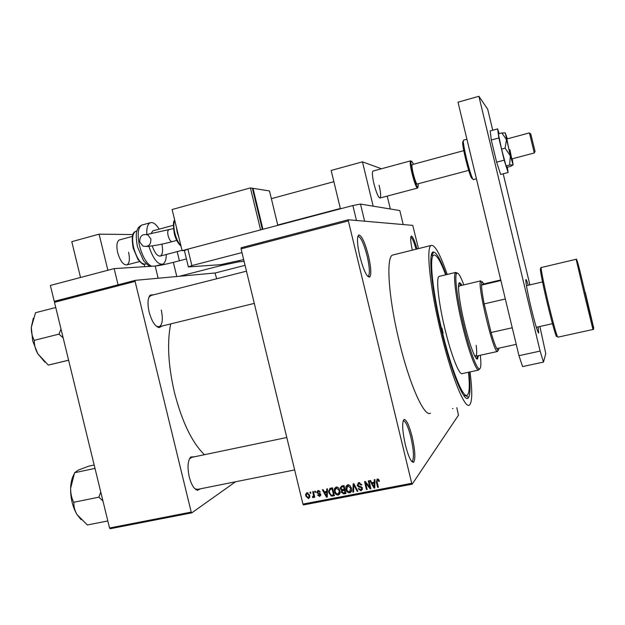 <?xml version="1.0" encoding="UTF-8"?>
<svg xmlns="http://www.w3.org/2000/svg" width="625" height="625" viewBox="0 0 625 625"><rect width="100%" height="100%" fill="white"/><g stroke="black" fill="none" stroke-linecap="round" stroke-linejoin="round"><path stroke-width="0.94" d="M368.438 255.758C371.023 267.219 371.477 274.312 369.789 277.023C366.984 277.539 363.672 270.672 359.852 256.422C357.055 243.781 356.742 236.617 358.898 234.93C361.844 235.781 365.023 242.719 368.438 255.758M367.758 276.414L368.406 276.195C370.023 273.633 369.602 266.914 367.141 256.039C363.906 243.688 360.891 237.109 358.086 236.32L357.828 236.438M452.922 408.508L452.469 408.602M412.148 436.836C415.117 450.289 415.633 458.742 413.688 462.188C411.336 462.875 408.57 457.133 405.383 444.969C402.203 430.172 401.828 421.648 404.25 419.406C406.672 419.93 409.305 425.742 412.148 436.836M411.695 461.477L412.328 461.281C414.188 458.023 413.711 450.023 410.898 437.258C408.195 426.742 405.695 421.242 403.391 420.758L403.141 420.852M162.094 326.023L159.117 327.633C155.047 326.477 151.719 321.289 149.141 312.055C147.375 303.883 147.711 298.242 150.148 295.117L154.078 294.68M156.383 326.273L159.242 326.727C162.469 324.609 163.156 319.055 161.281 310.062M200.531 488.781L197.492 490.266C194.117 489.266 191.375 484.836 189.25 476.961C187.266 467.375 187.75 460.727 190.703 457.016L194.586 456.766M194.906 488.789L197.656 489.359M468.969 372.148C470.5 385.773 470.367 394.211 468.57 397.461C464.969 404.93 451.813 373.828 441.656 331.188C431.172 288.203 427.805 250.18 433.703 252.031C436.773 252.758 440.922 260.32 446.164 274.703M464.055 395.93L464.945 395.172M447.203 274.453C440.148 254.125 434.789 244.461 431.117 245.461C425.859 247.195 429.898 287.461 440.711 331.828C451.195 375.812 464.781 409.25 469.391 405.094C472.297 402.461 472.508 391.398 470.016 371.922M393.719 254.781L392.57 255.07C385.883 257.156 388.422 297.367 399.172 341.266C409.531 384.797 424.438 417.586 430.477 413.172M170.703 323.914C166.953 342.508 168.203 365.391 174.461 392.562C182.062 421.898 192.055 442.617 204.438 454.703M348.328 219.773L348.359 220.906L241.07 248.867L241.156 247.742L348.328 219.773L412.75 225.383L418.477 248.617M241.07 248.867L302.93 504.086L411.727 483.289L412.18 484.172L458.484 415.148L456.82 407.703M412.18 484.172L303.492 504.922L302.93 504.086M309.938 492.203L310.625 492.07L310.898 493.188L310.211 493.32L309.938 492.203M314.68 491.281L315.367 491.148L315.641 492.266L314.945 492.406L314.68 491.281M326.742 488.945L327.469 488.805L327.258 497.086L326.523 497.227L322.398 489.781L323.125 489.641L324.297 491.875L326.703 491.414L326.742 488.945M338.531 487.852L340.062 491.422C340.359 493.242 339.734 494.469 338.172 495.094C336.141 494.945 334.914 493.766 334.5 491.563L334.508 488.594L336.219 487L338.531 487.852M350.07 485.617L351.492 488.539C352.055 490.625 351.453 492.07 349.703 492.883C347.656 492.734 346.43 491.555 346.016 489.336L346.023 486.367L347.75 484.766L350.07 485.617M358.812 482.617L361.812 484.844L361.125 485.086L358.977 483.555L357.875 485.195L362.359 488.008L360.914 490.734L358.211 488.773L358.891 488.539L360.664 489.812L361.688 488.281L361.273 487.516L358.695 487.031L357.172 485.344L358.812 482.617M374.25 479.734L375 479.586L374.758 487.977L374.008 488.117L369.805 480.594L370.555 480.453L371.742 482.711L374.211 482.234L374.25 479.734M348.359 220.906L411.727 483.289M378.562 479.383L379.453 481.219L378.766 481.461L377.5 479.969L376.875 480.727L378.352 487.289L377.641 487.422L376.328 482.008L377.305 479.031L378.562 479.383M368.281 480.891L368.992 480.75L370.922 488.711L370.164 488.859L365.617 483.055L367.164 489.43L366.453 489.57L364.531 481.617L365.289 481.469L369.82 487.258L368.281 480.891M353.172 483.82L353.859 483.688L357.875 491.211L357.141 491.352L353.781 484.672L353.609 492.031L352.875 492.172L353.172 483.82M341.883 486.008L344.055 485.586L345.969 493.492L343.789 493.914L341.375 492.297L341.734 490.492L340.227 488.312L341.883 486.008M330.508 488.211L332.547 487.82L334.461 495.703L331.367 496.141L328.828 492.703L328.594 491.141L330.508 488.211M318.109 490.508L320.242 492.016L319.578 492.258L318.258 491.336L317.508 492.109L317.844 492.883L320.742 494.492L319.57 496.422L317.57 495.102L318.234 494.867L319.344 495.609L320.07 494.742L316.875 492.68L316.805 491.992L318.109 490.508M312.703 491.664L313.391 491.531L314.773 497.234L314.086 497.367L313.859 496.461L313.281 497.633L312.555 497.453L312.555 496.602L313.57 495.812L312.703 491.664M307.008 492.664L309.641 495.242L309.805 496.852L308.438 498.562L305.812 496.039L305.656 494.258L307.008 492.664M54.484 302.312L54.734 301.258L135.273 280.352L135.094 281.406L54.484 302.312L109.539 528L191.211 512.094L191.828 512.844L235.555 481.766M191.828 512.844L110.219 528.711L109.539 528M135.273 280.352L215 272.992L216.695 278.75M135.094 281.406L191.211 512.094M151.227 295.406L148.922 297.148M191.727 457.359L189.391 458.969M412.305 250.148C410.547 241.664 410.227 236.961 411.344 236.047C412.789 236.438 414.672 240.75 416.992 248.984M416.039 249.219C413.906 241.68 412.156 237.641 410.781 237.102M379.328 480.773L378.766 481.461M378.195 479.125L377.5 479.969M378.211 486.703L377.641 487.422M377.055 480.234L377.039 479.102M374.781 487.172L374.008 488.117M372.664 483.055L372.398 482.586M374.945 481.344L374.211 482.234M374.922 482.18L373.094 482.539L372.211 483.594L374.125 487.227L374.195 483.211L372.211 483.594M374.852 484.734L374.094 485.656M374.922 482.336L374.195 483.211M374.805 486.406L374.125 487.227M370.773 488.117L370.164 488.859M366.102 482.5L365.617 483.055M367.031 488.883L366.453 489.57M365.953 482.672L365.828 482.156M370.398 486.57L369.82 487.258M361.688 484.445L361.125 485.086M359.82 482.617L358.977 483.555M359.625 482.586L358.773 483.609M362.398 489.477L360.914 490.734M361.844 489.648L361.094 489.68M361.734 488.703L362.43 488.289M362.227 487.664L361.688 488.281M361.734 486.977L361.273 487.516M359.359 486.281L358.695 487.031M357.836 484.594L357.172 485.344M358.07 484.055L358.172 482.828M357.641 490.781L357.141 491.352M354.164 484.25L353.781 484.672M353.633 491.312L352.875 492.172M351.328 491.563L349.703 492.883M350.688 491.797L349.93 491.812M346.609 488.688L346.016 489.336M346.797 486.625L347.016 485.297L346.023 486.367M348.57 484.75L347.695 485.766M350.781 490.781L351.656 489.93M349.477 491.961L350.711 488.32L347.977 485.687L346.727 489.227L347.453 490.961L349.477 491.961M351.281 487.695L350.711 488.32M348.797 484.805L347.977 485.687M345.805 487.633L346.047 488.609M345.758 492.633L343.789 493.914M344.789 492.82L344.156 492.875M341.992 491.641L341.375 492.297M342.328 490.891L342.516 489.742M342.438 489.75L341.734 490.492M340.938 488.07L340.305 488.742M341.25 487.289L341.32 486.164M344.078 485.68L342.109 486.414M344.969 489.359L343.086 490.117M345.047 492.703L344.469 490.344L342.438 490.812L342.047 492.031L343.82 492.938L345.625 492.07M345.055 489.711L344.469 490.344M343.445 489.734L342.438 490.812M344.25 489.422L343.578 486.648L341.383 487.172L341.008 488.602L342.859 489.687L344.828 488.789M344.164 486.023L343.578 486.648M342.398 486.109L341.383 487.172M343.094 485.867L342.086 486.938M340.219 487.648L340.453 488.078M339.773 493.805L338.172 495.094M339.195 494L338.422 494.008M335.102 490.938L334.5 491.563M335.336 488.75L335.547 487.523L334.508 488.594M337.062 486.992L336.227 487.977M339.234 493.008L340.109 492.242M337.945 494.172L339.344 491.492L339.172 490.547L336.445 487.922L335.039 490.461L335.203 491.445L335.938 493.172L337.945 494.172M339.742 489.945L339.172 490.547M337.289 487.047L336.445 487.922M334.305 489.656L334.445 490.266M334.25 494.844L332.742 495.07M332.57 487.906L329.344 490.602L329.531 492.586L331.266 495.188L332.305 495.148L331.367 496.141M329.43 492.094L328.828 492.703M329.656 489.703L329.898 488.391M331.875 488.047L330.453 489.211M334.117 494.305L333.539 494.914L332.078 488.875L330.82 489.117M332.664 488.273L332.078 488.875M332.305 495.148L333.539 494.914M327.273 496.453L326.523 497.227M325.383 492.125L325.156 491.711M327.422 490.688L326.703 491.414M327.406 491.359L325.836 491.664L324.758 492.75L326.641 496.344L326.695 492.375L324.758 492.75M327.336 494.039L326.602 494.789M327.398 491.664L326.695 492.375M327.297 495.672L326.641 496.344M320.117 491.719L319.578 492.258M319.039 490.57L318.258 491.336M318.836 490.508L318.617 490.984M320.773 495.297L319.57 496.422M320.672 495.32L319.945 495.32M320.641 494.18L320.07 494.742M320.344 493.711L319.734 494.312M317.508 492.062L316.875 492.68M317.953 491.43L317.969 490.539M315.531 491.836L314.945 492.406M314.664 496.797L314.086 497.367M314.445 495.891L312.555 497.453M313.719 497.203L313.281 497.633M313.68 496.352L313.68 495.812M314.266 495.133L313.57 495.812M314 494.055L313.414 494.625M310.797 492.758L310.211 493.32M309.68 497.438L308.438 498.562M309.578 497.461L308.789 497.414M306.414 495.477L305.812 496.039M306.781 493.672L306.93 492.68M309.398 496.641L309.812 496.438M308.258 497.742L309.078 496.625L308.953 495.375L307.188 493.477L306.367 494.562L306.492 495.852L308.258 497.742M309.531 494.828L308.953 495.375M307.953 492.758L307.188 493.477M500.883 280.516L481.477 285.109L482.023 281.562L483.961 283.914L481.477 285.109C481.633 289.172 482.531 295.438 484.172 303.891L491.062 332.516C493.352 340.398 495.25 345.766 496.758 348.633L497.984 350.25L498.516 350.117L498.891 348.164M505.328 298.992L484.172 303.891L491.062 332.516L512.25 327.766M497.758 351.32L497.203 351.453C493.18 351.375 477.664 286.68 480.414 281.422L480.797 280.82M496.758 348.633L516.234 344.344M483.961 283.914L500.75 279.945M442.195 330.82L443.148 333.188L441.906 328.008L442.195 330.82M461.867 285.312C460.773 283.305 459.922 282.492 459.32 282.859C457.109 283.727 459.477 303.094 464.531 323.867C469.445 344.461 475.617 360.812 477.562 358.945L478.383 355.672M476.836 358.891L477.414 355.883M463.82 284.852C460.227 275.242 457.766 271.547 456.438 273.75C454.453 277.234 457.531 300.367 463.445 324.688C469.195 348.773 476.391 368.578 479.242 368.852C480.945 369.008 481.313 364.477 480.344 355.234M479.734 368.82L478.469 370.055C475.547 369.805 468.18 349.609 462.305 325C456.273 300.164 453.156 276.555 455.203 273.023L455.664 272.414L457.266 273.031M439.641 276.273L439.086 276.406C435.852 277.57 438.438 302.32 444.93 328.961C451.227 355.375 459.5 376.055 462.383 373.562L478.57 370.07M445.688 274.82C440.391 260.703 436.375 254.141 433.641 255.141C429.008 256.703 432.609 292.141 442.062 330.914C451.219 369.352 463.148 398.836 467.227 395.203C469.453 393.414 469.875 385.758 468.492 372.25M476.203 345.328C476.93 351.789 476.828 355.422 475.898 356.211L474.477 355.43M458.492 287.234L459.414 285.93M460.906 285.547L459.07 283.133M33.305 318.234L31.305 327.336L32.688 340.859L37.742 353.695C35.43 349.445 34.266 345.102 34.258 340.672L34.102 340.039C32.117 336.32 31.188 332.086 31.305 327.336L35.523 312.719L55.75 307.508M61 329.031L58.984 334.141L34.078 340.375M58.984 334.141L63.156 337.875M68.602 360.188L48.312 365.102L37.742 353.695L44.914 362.148M68.617 360.25L48.312 365.102M58.992 333.805L59.148 334.445M100.789 492.125L98.852 497.172L102.938 500.945M94.172 465.008L88.672 466.172L78.258 470.133L74.586 472.719L95 468.398M98.852 497.172L73.719 502.289C71.625 498.117 70.594 493.461 70.609 488.312L74.586 472.719M107.82 520.953L87.344 524.977L77.031 514.609C74.82 510.766 73.766 506.875 73.875 502.922L73.703 502.656M74.133 474.094C72.016 477.609 70.836 482.352 70.609 488.312C70.5 498.25 72.641 507.016 77.031 514.609L81.109 519.672M379.906 198.031L417.547 188.078C415.656 188.781 409.312 165.445 410.328 161.492L410.617 160.852L372.938 171.078C371.961 172.273 372.297 176.516 373.953 183.82C376.359 192.969 378.414 197.688 380.102 197.977C381.078 196.742 380.742 192.5 379.094 185.242M340.422 208.812L331.156 170.445L362.469 161.844L373.164 206.164L390.336 208.992L387.219 196.094M380.68 168.977L380.547 168.422L362.469 161.844M538.133 326.875L538.695 333.023C537.641 332.445 535.133 324.102 531.164 308C527.297 291.461 525.531 281.984 525.875 279.547C526.195 279.281 526.992 281.18 528.258 285.258M539.883 326.484L545.766 353.586L543.492 362.086L522.57 366.57L518.961 355.68L458.008 102.195L478.891 96.289L487.703 109.258L492.742 130.234M503.203 173.781L529.891 284.875M518.961 355.68L540.109 351.086L478.891 96.289M540.109 351.086L543.492 362.086M499.117 133.664L497.625 128.898L490.195 130.93L491.281 140.016L496.609 162.18L500.648 174.453L508.102 172.5L507.344 167.219M497.625 128.898L498.852 137.969L491.281 140.016M498.852 137.969L504.18 160.164L496.609 162.18M504.18 160.164L508.102 172.5M511.734 158.945L534.289 152.961L529.43 132.883L506.859 138.984L508.68 148.102L511.766 158.938L509.953 149.82M505.094 148.164L510.367 155.828L509.578 165.023L513.117 164.867L510.734 166.32L507.289 167.234L506.07 165.953L501.555 149.109L498.359 133.875L501.867 132.914L506.492 139.695L505.094 148.164L501.555 149.109M505.406 132.961L501.867 132.914M509.578 165.023L506.07 165.953M507.375 138.844L505.352 133.289L510.367 155.828L513.117 164.859L512.25 158.812M179.445 276.273L221.641 265.406L221.438 264.578M54.734 301.258L54.242 301.32L50.367 285.453L114.141 268.602L155.172 266.031C159.281 265.617 165.344 264.391 173.352 262.359L186.438 258.938M238.992 260.82L239.219 261.734L244.109 261.414M245.062 265.336L215.031 273.031M54.242 301.32L118.516 284.703M114.141 268.602L118.07 284.75M239.219 261.734L221.641 265.406M243.672 259.609L220.672 264.656L188.375 266.93L184.406 250.578L187.875 249.117L352.859 205.531L360.5 204.078L399.812 210.555L403.188 224.555L364.633 221.195L360.5 204.078M187.875 249.117L191.875 265.586L241.969 252.586M356.477 220.484L352.859 205.531M191.875 265.586L188.375 266.93M139.742 241.969C139.68 235.875 142.414 233.547 147.938 234.984L150.875 238.961C151 244.891 148.359 247.266 142.961 246.086L139.742 241.969M252.43 188.492L253.008 188.336L262.93 229.289M253.008 188.336L269.492 190.945L277.82 225.359M262.344 229.445L252.359 188.227L250.414 187.922L172.109 209.516L182.102 250.648L184.406 250.578M182.102 250.648L260.586 229.906L250.414 187.922M535.023 151.273L530.727 133.875L535.023 151.273M413.391 164.266C412.359 161.812 411.633 160.859 411.227 161.406L411.078 161.891C410.109 165.68 416.18 188 417.977 187.344L418.344 183.727M410.617 160.852L411.359 161.273M412.328 164.555L412.016 165.055C411.281 168.055 416.109 185.422 417.273 184.008L469.586 170.133M132.422 236.391L119.328 239.945C116.797 241.5 116.242 245.703 117.672 252.57C120.203 261.055 123.289 265.156 126.93 264.891C129.477 263.305 130.031 259.094 128.594 252.266M144.773 266.68L144.195 264.273C143.375 264.93 141.297 263.312 137.938 259.422L133.172 248.07M80.508 277.484L71.781 241.664L99.086 234.164L107.875 270.258M132.914 234.555L99.086 234.164M161.883 244.109C163.141 250.648 162.641 254.625 160.383 256.047C157.508 256.453 154.781 253.078 152.195 245.922M146.75 234.484C146.516 227.906 147.703 224 150.289 222.75C152.977 221.922 155.938 224.055 159.18 229.125M166.312 254.477C166.219 259.859 165.008 263.086 162.695 264.156C157.75 264.758 153.148 258.812 148.883 246.336M150.961 233.727L152.836 230.852L173.32 225.289M177.172 251.609L179.398 260.773M376.922 481.297L376.328 482.008M360.68 486.461L360.023 487.203M354.781 485.406L354.367 485.867M344.156 489.516L343.156 490.602M333.547 494.977L332.5 496.078M319.719 493.297L318.867 494.141M584.828 296.219L576.133 259.266C577.031 257.453 581.188 276.523 585.867 295.938C590.805 317.602 595.047 331.227 592.969 329.484L584.828 296.219M585.281 292.367L593.75 328.156L585.281 292.367M556.523 334.125C557.773 342.766 553.047 327.289 547.633 304.641C541.836 280.609 538.492 261.961 541.461 270.844M541.312 267.523L541.203 267.555C540.578 268.016 544.086 285.469 548.664 304.461C553.797 325.484 556.875 336.391 557.891 337.18L592.953 329.484M173.352 262.359L176.797 276.516M158.141 278.242L155.172 266.031M168.875 229.836L168.672 229.891C167.641 230.586 167.461 232.539 168.141 235.742C169.164 239.359 170.414 241.344 171.891 241.695L176.75 240.414M174.797 220.562C173.523 223.18 173.539 227.344 174.836 233.062C176.32 238.781 178.336 242.984 180.891 245.656M472.383 178.211C471.57 179.938 469.289 173.438 465.539 158.727C462.641 146.062 461.906 140.445 463.344 141.867M463.625 140.109L463.492 140.148C462.969 141.625 463.953 147.703 466.445 158.375C469.82 171.812 472.156 178.891 473.445 179.602L476.43 178.812M142.531 224.875L141.852 225.062C137.938 227.539 137.164 234.461 139.539 245.828C142.562 256.82 146.562 263.625 151.539 266.258M136.18 231.188L135.633 231.344C132.453 233.328 131.812 238.836 133.695 247.859C137.008 259.016 140.953 264.438 145.531 264.125L146.406 263.891M368.406 276.195L369.789 277.023M412.328 461.281L413.688 462.188M158.016 326.875L159.117 327.633M196.445 489.445L197.492 490.266M411.711 461.484L412.141 461.406M367.773 276.438L368.219 276.32M465.555 395.555L468.57 397.461M466.422 395.375L464.281 395.82M431.117 245.461L392.57 255.07M431.492 255.656L433.703 252.031M190.062 458.156L190.703 457.016M149.578 296.281L150.148 295.117M378.5 480.695L379.031 480.039M361.664 488.188L362.188 487.586M345.898 488.766L346.547 488.07M350.789 488.672L351.375 488.023M341.32 492L342.086 491.18M340.227 488.312L341.242 487.242M334.312 490.406L335.047 489.648M339.344 491.492L339.969 490.836M328.594 491.141L329.383 490.336M326.594 495.539L327.312 494.797M320.094 494.93L320.695 494.336M316.805 491.992L317.914 490.906M313.562 495.922L314.289 495.219M305.656 494.258L306.812 493.164M309.078 496.625L309.773 495.953M403.391 420.758L404.25 419.406M410.812 236.945L411.344 236.047M358.086 236.32L358.898 234.93M480.719 280.867L459.062 286.008M497.352 351.508L475.547 356.289M481.656 282.156L480.414 281.422M497.984 350.25L497.203 351.453M456.438 273.75L455.203 273.023M455.664 272.414L439.086 276.406M433.641 255.141L431.266 255.719M479.242 368.852L478.469 370.055M150.641 295.555L246.477 271.172M158.656 326.867L254.281 303.383M294.648 469.93L197.086 489.477M286.789 437.492L191.148 457.484M576.133 259.266L541.203 267.555C540.758 267.016 540.812 267.852 541.352 270.07M526.438 285.688L543.516 281.695M536.305 327.281L553.461 323.461M505.352 133.289L504.234 132.789M147.938 234.984L147.656 234.328L173.422 228.602M176.25 226.555L177.211 232.25M174.742 220.352C173.258 220.367 173.086 224.672 174.227 233.273M181 246.117C177.773 243.18 175.516 238.914 174.234 233.32M179.031 238.016L177.219 232.297M172 241.688C163.023 244.156 154.609 245.75 146.758 246.484M530.727 133.875L529.461 133.172M411.227 161.406L410.492 160.992M464.672 150.398L412.219 164.586M271.359 198.664L333.867 181.688M126.93 264.891L139.586 261.547M159.977 256.156L182.023 250.328M277.742 225.031L340.344 208.484M417.977 187.344L417.547 188.078M535.023 151.594L534.242 152.859M466.914 139.211L463.492 140.148L463.32 141.391M472.727 178.922L473.172 179.555M150.289 222.75L141.852 225.062C139.164 226.477 137.719 227.969 137.5 229.531C135.898 231.805 135.867 237.484 137.398 246.57M136.984 230.969L135.633 231.344C134.977 232.141 130.43 231.398 133.164 248.039M155.703 265.984L162.023 264.328M150.633 266.312C150.094 266.922 147.75 265.078 143.602 260.789L137.43 246.703"/></g></svg>
